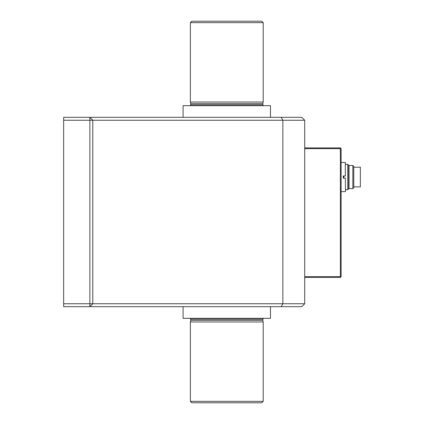 <?xml version="1.0" encoding="UTF-8"?>
<svg xmlns="http://www.w3.org/2000/svg" width="424" height="424" viewBox="0 0 424 424"><rect width="100%" height="100%" fill="white"/><g stroke="black" fill="none" stroke-linecap="round" stroke-linejoin="round"><path stroke-width="0.64" d="M343.922 175.949L343.922 178.138M347.744 189.761L348.692 188.818L348.692 165.275L347.744 164.327L347.744 189.761L345.486 189.761M352.842 165.482L352.842 188.606L353.791 187.657L353.791 166.431L352.842 165.482L349.021 165.482L349.021 188.606L348.692 188.797M343.594 175.949L343.594 178.138M353.791 186.878L360.342 186.878L360.342 167.215L353.791 167.215M352.842 188.606L349.021 188.606M345.486 191.463L345.343 178.138L345.486 191.463M345.343 175.949L345.343 162.477L345.343 175.949L343.302 175.949L343.302 178.138L345.343 178.138M281.176 306.674L89.872 306.674L89.872 303.759L282.856 303.759L281.176 306.674L301.793 306.674L304.708 303.759L304.708 120.241L301.793 117.326L281.176 117.326L282.856 120.241L92.787 120.241L89.872 117.326L281.176 117.326M304.708 120.241L282.856 120.241L282.856 303.759L304.708 303.759M92.787 303.759L89.872 306.674L63.658 306.674L63.658 303.759L89.872 303.759L89.872 120.241L63.658 120.241L63.658 117.326L89.872 117.326L89.872 120.241L92.787 120.241L92.787 303.759M63.658 303.759L63.658 120.241M304.708 147.912L340.387 147.912L340.387 148.644L341.119 148.644L341.119 276.671L340.387 276.671L340.387 148.644L304.708 148.644M304.708 276.671L340.387 276.671L340.387 277.397L304.708 277.397M341.119 148.644L340.387 147.912M340.387 277.397L341.119 276.671M226.782 401.343L263.198 401.343L263.198 321.964L190.371 321.964L190.371 401.343L226.782 401.343M226.782 22.658L263.198 22.658L263.198 102.036L190.371 102.036L190.371 22.658L226.782 22.658M263.198 22.658L261.74 21.2L191.828 21.2L190.371 22.658M190.371 102.036L190.811 103.668L262.758 103.668L263.198 102.036M262.758 320.332L262.758 319.198L190.811 319.198L190.811 320.332L262.758 320.332L263.198 321.964M190.371 401.343L191.828 402.8L261.74 402.8L263.198 401.343M183.089 117.326L183.089 105.677L270.48 105.677L270.48 117.326M183.089 306.674L183.089 318.323L270.48 318.323L270.48 306.674M190.811 103.668L190.811 104.802L262.758 104.802L263.633 105.677M347.744 164.327L345.486 164.327M349.021 165.482L348.692 165.296M341.119 191.611L345.343 191.611M341.119 162.477L345.343 162.477M262.758 103.668L262.758 104.802M190.811 320.332L190.371 321.964M190.811 104.802L189.936 105.677M262.758 319.198L263.633 318.323M190.811 319.198L189.936 318.323"/></g></svg>
